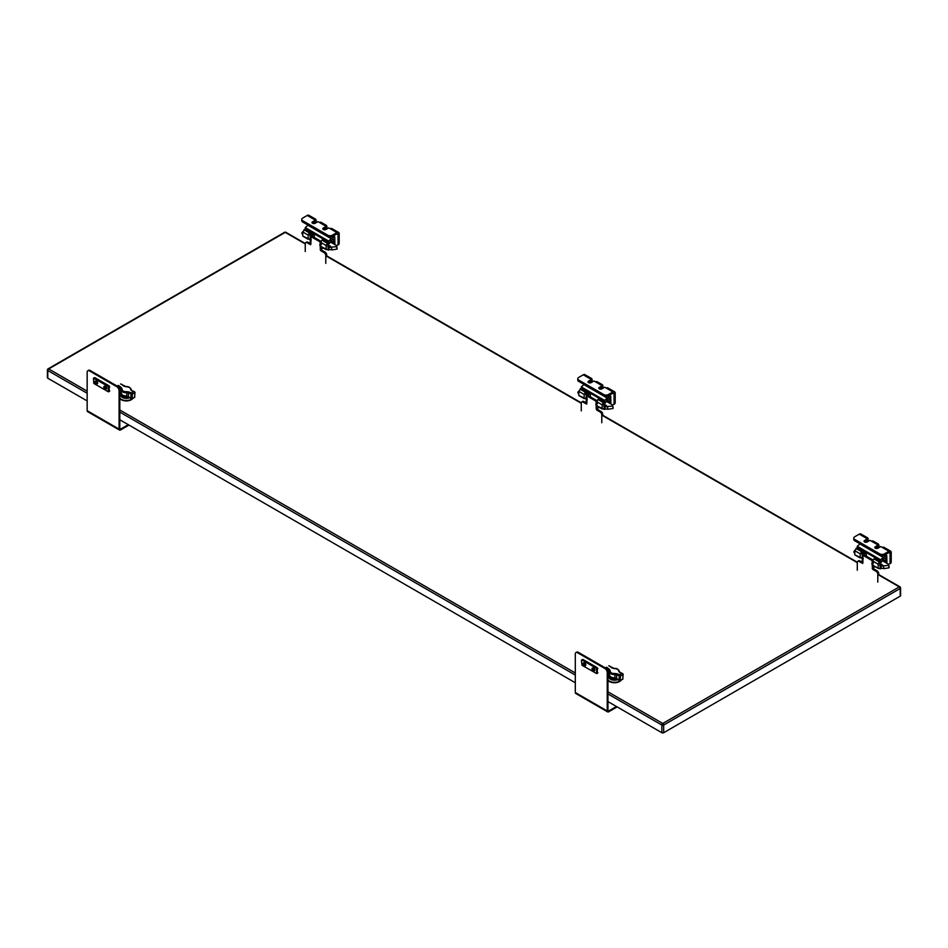 <?xml version="1.0" encoding="UTF-8"?>
<svg xmlns="http://www.w3.org/2000/svg" width="948" height="948" viewBox="0 0 948 948"><rect width="100%" height="100%" fill="white"/><g stroke="black" fill="none" stroke-linecap="round" stroke-linejoin="round"><path stroke-width="1.42" d="M609.848 666.195L609.422 665.958A40.645 23.463 -120 0 0 611.958 667.937L614.15 668.577C617.16 668.743 618.689 669.632 618.736 671.22L619.518 672.31A40.645 23.463 -120 0 0 622.042 673.246L619.53 674.703A40.645 23.463 60 0 1 617.006 673.755L614.814 673.495L614.92 674.573L616.532 674.727L616.627 678.732L620.193 680.83L622.919 678.922L620.193 680.83L619.115 680.439A41.404 23.901 -120 0 0 616.532 678.424L614.814 678.057M616.935 678.721L614.861 678.223C612.313 678.507 610.488 677.417 609.398 674.964L609.422 671.397C609.552 673.578 611.389 674.632 614.92 674.573L614.92 677.903C611.389 677.678 609.564 676.623 609.422 674.727L609.351 674.372M620.122 672.653L619.542 671.907L620.122 672.653M607.952 673.625A41.404 23.901 -120 0 1 608.829 673.981L608.829 670.283L609.422 671.397A0.758 0.593 -172 0 1 609.422 671.326L609.398 671.67M618.736 671.22A0.758 0.64 9.3 0 1 619.542 671.907M617.006 673.755L616.532 674.727A41.404 23.901 -120 0 0 619.115 675.687L619.115 680.439M614.814 673.495C611.804 673.601 610.263 672.725 610.216 670.84A0.758 0.593 -172 0 0 609.422 671.326L609.422 671.279M610.216 670.84L609.445 669.395L608.829 670.283A41.404 23.901 -120 0 1 606.258 668.269L606.246 667.25L606.91 667.416L606.258 668.269M123.382 396.916A4.088 2.358 180 0 1 122.233 395.28A4.088 2.358 180 0 1 122.256 395.032L122.256 395.541M128.798 397.141A4.242 2.453 180 0 1 123.323 396.892A4.242 2.453 180 0 1 122.102 394.889M129.615 397.757A5.593 3.223 180 0 1 122.719 397.615A5.593 3.223 180 0 1 121.332 393.704M121.285 393.503A7.11 4.112 0 0 0 119.803 394.771M119.803 398.03A7.11 4.112 0 0 0 131.357 399.298A7.11 4.112 0 0 0 131.665 399.108M119.803 398.444A7.11 4.112 0 0 0 126.167 400.921A7.11 4.112 0 0 0 132.72 398.61M121.7 384.355L121.273 384.13A40.645 23.463 -120 0 0 123.797 386.109L125.989 386.737C128.999 386.914 130.54 387.791 130.587 389.391L131.369 390.469A40.645 23.463 -120 0 0 133.893 391.417L131.381 392.863A40.645 23.463 60 0 1 128.845 391.927L126.653 391.654L126.771 392.745L128.383 392.899L128.466 396.904L132.045 399.001L134.77 397.082L132.045 399.001L130.954 398.61A41.404 23.901 -120 0 0 128.383 396.596L126.653 396.228M128.786 396.892L126.712 396.394C124.152 396.667 122.339 395.589 121.249 393.136L121.261 389.569C121.403 391.749 123.24 392.804 126.771 392.745L126.771 396.074C123.24 395.849 121.403 394.795 121.261 392.887L121.202 392.531M131.973 390.825L131.381 390.078L131.973 390.825M119.803 391.785A41.404 23.901 -120 0 1 120.68 392.14L120.68 388.443L121.261 389.569A0.758 0.593 -172 0 1 121.273 389.498L121.249 389.841M130.587 389.391A0.758 0.64 9.3 0 1 131.381 390.078M128.845 391.927L128.383 392.899A41.404 23.901 -120 0 0 130.954 393.847L130.954 398.61M126.653 391.654C123.643 391.773 122.114 390.884 122.067 389.012A0.758 0.593 -172 0 0 121.273 389.498L121.273 389.45M122.067 389.012L121.285 387.566L120.68 388.443A41.404 23.901 -120 0 1 118.097 386.429L118.097 385.421L118.761 385.575L118.097 386.429M859.931 560.896A2.417 1.398 -120 0 0 858.722 560.778L857.774 561.323A2.417 1.398 60 0 1 858.983 561.441L859.931 560.896L862.905 562.614M873.25 560.149L863.853 554.746L866.247 552.814L866.413 556.215M878.749 575.033L878.749 573.73A2.417 1.398 -120 0 0 877.042 570.767L873.689 568.836L873.12 567.188M857.774 561.323A2.417 1.398 60 0 0 857.276 562.425L857.276 570.246M865.844 552.85L864.896 552.305L862.905 553.454A2.24 1.292 0 0 0 862.253 554.367L862.253 556.393A2.24 1.292 0 0 0 862.277 556.595L862.905 557.59A1.339 0.77 60 0 1 862.941 559.202L862.277 558.787A2.24 1.292 180 0 1 862.253 558.585L862.253 560.6A2.24 1.292 0 0 0 862.905 561.512L862.739 563.42L858.983 561.441M862.905 561.512L862.905 559.213A1.339 0.77 60 0 1 862.905 559.213L862.976 559.178M862.253 554.367A2.24 1.292 0 0 0 862.905 555.291L872.172 560.635A2.24 1.292 0 0 0 872.859 560.908M872.776 564.214L872.172 564.558A1.339 0.77 60 0 1 872.172 562.934L873.392 563.017M877.042 570.767L876.094 571.324L872.741 569.381L872.172 564.558L873.392 565.209M876.094 571.324A2.417 1.398 60 0 1 877.801 574.287L878.749 573.73M877.801 582.096L877.801 574.287M862.905 557.661L862.917 557.661A2.24 1.292 180 0 0 862.253 558.585M875.348 566.857A2.24 1.292 180 0 1 872.172 566.857M862.289 558.36L854.823 554.864L854.8 550.705L857.288 547.363L880.645 560.849L880.645 559.77L883.275 557.436L886.759 555.611L886.925 562.365L882.493 560.126M857.288 547.363L857.288 546.285L860.097 543.844M854.823 554.864L860.203 557.981L860.18 553.81L862.396 550.942L857.016 547.837M879.306 561.939L880.372 561.323L874.992 558.218L873.926 558.834L879.306 561.939L878.156 564.19L878.18 568.35L872.8 565.245L878.156 568.29M881.439 568.326A2.228 1.292 -60 0 1 880.265 568.741L878.18 568.35M885.598 557.886L883.37 559.178A1.801 1.043 120 0 0 882.209 560.766A2.109 1.221 -60 0 1 880.822 562.638L880.633 562.756A1.161 0.675 120 0 0 879.803 564.179L879.803 565.66L881.13 564.889A2.228 1.292 -60 0 1 882.244 564.783A2.228 1.292 -60 0 1 882.695 566.086M886.653 562.531L885.74 561.015L885.74 557.969M882.102 565.814A1.434 0.83 120 0 0 881.841 565.47A1.434 0.83 120 0 0 881.13 565.541A1.434 0.83 120 0 0 880.194 566.809A1.434 0.83 120 0 0 880.408 567.959A1.434 0.83 120 0 0 880.834 568.006M855.949 548.454L861.329 551.558M854.8 550.705L860.18 553.81M864.102 550.776A2.109 1.221 -60 0 1 862.858 552.269L862.656 552.376A1.161 0.675 -60 0 0 861.827 553.798L862.253 555.03M885.74 561.015L883.015 559.45M859.919 543.951L883.275 557.436M880.645 559.77L857.288 546.285M862.858 557.625A1.434 0.83 -60 0 1 862.443 557.578A1.434 0.83 -60 0 1 862.253 556.334M873.926 558.834L872.776 561.074L878.156 564.19M872.776 561.074L872.776 565.186M883.5 566.122L883.88 568.622L889.023 567.828L888.703 565.352L882.375 565.98A1.268 0.735 -60 0 0 881.119 568.16L880.159 567.615M889.153 567.331L888.916 565.755M854.942 550.409A1.268 0.735 120 0 0 854.8 550.48L854.8 550.48A1.268 0.735 120 0 0 854.172 552.613L854.8 552.968M854.681 550.563L853.911 551.878M882.256 560.635L887.79 563.835A3.223 1.86 -120 0 0 889.402 564.001A3.223 1.86 -120 0 0 890.065 562.519L890.065 553.241L888.928 552.589A1.612 0.936 -60 0 1 889.734 552.506A1.612 0.936 -60 0 1 890.065 553.241M877.777 548.276L877.777 546.641M867.005 542.055L867.005 540.419M889.402 564.001L890.539 563.337A3.223 1.86 -120 0 0 891.215 561.856L891.215 552.589A3.223 1.86 120 0 0 890.539 551.108A3.223 1.86 120 0 0 888.928 551.274L884.365 553.905L884.365 555.22L888.928 552.589M868.143 541.403L868.143 539.27A3.223 1.86 120 0 0 867.479 537.789L860.891 533.985A3.223 1.86 120 0 0 859.279 534.151L854.717 536.781A3.223 1.86 180 0 0 853.769 538.097A3.223 1.86 180 0 0 854.717 539.412L879.803 553.905L879.803 555.22L854.717 540.739A3.223 1.86 180 0 1 853.769 539.412L853.769 538.097M867.479 537.789A3.223 1.86 120 0 0 865.868 537.954L867.432 538.855L864.588 540.502A1.813 1.043 -0 0 0 864.055 541.249A1.813 1.043 -0 0 0 865.169 542.209A1.813 1.043 -0 0 0 867.147 541.983L869.991 540.336L878.204 545.076L875.36 546.723A1.813 1.043 -0 0 0 874.826 547.47A1.813 1.043 -0 0 0 875.952 548.43A1.813 1.043 -0 0 0 877.919 548.205L880.775 546.558L888.928 551.274M878.926 547.624L878.926 545.491A3.223 1.86 120 0 0 878.251 544.01L873.179 541.083A3.223 1.86 120 0 0 871.567 541.249M878.251 544.01A3.223 1.86 120 0 0 876.639 544.176M890.539 551.108L883.951 547.304A3.223 1.86 120 0 0 882.339 547.47M867.432 538.855L867.432 540.17L864.588 541.818A1.813 1.043 -0 0 0 864.458 541.901M878.204 545.076L878.204 546.392L875.36 548.039A1.813 1.043 -0 0 0 875.229 548.122M884.365 555.22A3.223 1.86 180 0 1 879.803 555.22M884.365 553.905A3.223 1.86 180 0 1 879.803 553.905M307.91 242.19A2.417 1.398 -120 0 0 306.702 242.06L305.754 242.617A2.417 1.398 60 0 1 306.962 242.735L307.91 242.19L310.885 243.897M321.218 241.444L311.833 236.028L314.226 234.109L314.392 237.51M326.728 256.327L326.728 255.024A2.417 1.398 -120 0 0 325.022 252.061L321.668 250.13L321.099 248.483M305.754 242.617A2.417 1.398 60 0 0 305.244 243.719L305.244 251.528M310.837 238.92A1.434 0.83 -60 0 1 310.411 238.872A1.434 0.83 -60 0 1 310.221 237.628A2.24 1.292 0 0 0 310.257 237.889L310.885 238.884A1.339 0.77 60 0 1 310.885 240.508L310.257 240.081A2.24 1.292 180 0 1 310.221 239.868L310.221 241.894A2.24 1.292 0 0 0 310.885 242.807L310.719 244.714L306.962 242.735M310.885 242.807L310.944 240.472M313.824 234.144L312.876 233.599L310.885 234.749A2.24 1.292 0 0 0 310.221 235.661A2.24 1.292 0 0 0 310.885 236.585L320.14 241.93A2.24 1.292 0 0 0 320.839 242.202M320.744 245.508L320.14 245.852A1.339 0.77 60 0 1 320.14 244.228L321.372 244.311M325.022 252.061L324.074 252.606L320.72 250.675L320.14 245.852L321.372 246.504M324.074 252.606A2.417 1.398 60 0 1 325.78 255.569L326.728 255.024M325.78 263.39L325.78 255.569M310.885 238.955L310.897 238.955A2.24 1.292 180 0 0 310.221 239.868M323.315 248.151A2.24 1.292 180 0 1 320.14 248.151M310.257 239.654L302.768 236.099L302.768 231.987L305.268 228.658L328.624 242.143L328.624 241.065L331.255 238.73L334.739 236.905L334.905 243.66L330.461 241.42M305.268 228.658L305.268 227.579L308.076 225.138M327.285 243.233L328.352 242.617L322.96 239.512L321.893 240.128L327.285 243.233L326.136 245.473L326.159 249.644L320.744 246.48L326.136 249.585M329.406 249.62A2.228 1.292 -60 0 1 328.233 250.035L320.779 246.539M333.578 239.18L331.35 240.46A1.801 1.043 120 0 0 330.188 242.06A2.109 1.221 -60 0 1 328.802 243.932L328.601 244.051A1.161 0.675 120 0 0 327.783 245.473L327.783 246.942L329.11 246.184A2.228 1.292 -60 0 1 330.224 246.077A2.228 1.292 -60 0 1 330.662 247.381M334.62 243.814L333.708 242.309L333.708 239.252M330.07 247.108A1.434 0.83 120 0 0 329.821 246.764A1.434 0.83 120 0 0 329.11 246.836A1.434 0.83 120 0 0 328.174 248.103A1.434 0.83 120 0 0 328.387 249.241A1.434 0.83 120 0 0 328.814 249.3M303.917 229.748L309.309 232.853L310.375 232.236L304.983 229.132M302.768 231.987L308.159 235.104L309.309 232.853M302.803 236.159L308.183 239.263L308.159 235.104M312.07 232.059A2.109 1.221 -60 0 1 310.826 233.552L310.624 233.67A1.161 0.675 -60 0 0 309.806 235.092L310.221 236.325M333.708 242.309L330.994 240.745M307.887 225.245L331.255 238.73M328.624 241.065L305.268 227.579M321.893 240.128L320.744 242.368L326.136 245.473M320.744 242.368L320.744 246.48M331.468 247.416L331.859 249.917L337.002 249.123L336.67 246.634L330.354 247.262A1.268 0.735 -60 0 0 329.086 249.454L328.138 248.909M337.132 248.625L336.896 247.049M302.922 231.703A1.268 0.735 120 0 0 302.139 233.895L302.768 234.263M302.649 231.857L301.891 233.172M332.345 235.199L332.345 236.514L336.907 233.883A1.612 0.936 -60 0 1 337.713 233.801A1.612 0.936 -60 0 1 338.045 234.535L338.045 243.814A3.223 1.86 60 0 1 337.381 245.283L338.519 244.631A3.223 1.86 -120 0 0 339.183 243.15L339.183 233.883A3.223 1.86 120 0 0 338.519 232.402A3.223 1.86 120 0 0 336.907 232.556L332.345 235.199A3.223 1.86 180 0 1 327.783 235.199L302.685 220.706A3.223 1.86 180 0 1 301.748 219.391A3.223 1.86 180 0 1 302.685 218.076L307.247 215.445L313.835 219.249A3.223 1.86 -60 0 1 315.447 219.083A3.223 1.86 -60 0 1 316.122 220.564L316.122 222.697M326.894 228.918L326.894 226.785A3.223 1.86 -60 0 0 326.231 225.304A3.223 1.86 -60 0 0 324.619 225.47L326.183 226.371L323.339 228.018A1.813 1.043 -0 0 0 322.806 228.752A1.813 1.043 -0 0 0 323.92 229.724A1.813 1.043 -0 0 0 325.899 229.499L328.755 227.852L336.907 232.556M337.381 245.283A3.223 1.86 60 0 1 335.77 245.129L330.224 241.93M315.447 219.083L308.87 215.279A3.223 1.86 120 0 0 307.247 215.445M314.985 221.714L314.985 223.349M326.231 225.304L321.159 222.377A3.223 1.86 120 0 0 319.547 222.531L324.619 225.47M325.756 227.935L325.756 229.57M338.519 232.402L331.93 228.598A3.223 1.86 120 0 0 330.319 228.752M332.345 236.514A3.223 1.86 180 0 1 327.783 236.514L302.685 222.022A3.223 1.86 180 0 1 301.748 220.706L301.748 219.391M313.835 219.249L315.411 220.149L315.411 221.465L312.556 223.112A1.813 1.043 -0 0 0 312.425 223.195M326.183 226.371L326.183 227.686L323.339 229.333A1.813 1.043 -0 0 0 323.209 229.416M315.411 220.149L312.556 221.796A1.813 1.043 -0 0 0 312.022 222.531A1.813 1.043 -0 0 0 313.148 223.503A1.813 1.043 -0 0 0 315.127 223.278L317.971 221.631L319.547 222.531M601.79 422.737L601.79 414.928A2.417 1.398 -120 0 0 600.084 411.965L596.73 410.034L596.162 407.51A2.24 1.292 0 0 0 599.337 407.51L599.456 407.439M596.754 404.855L596.162 405.211A1.339 0.77 60 0 1 596.162 403.587L597.382 403.658M596.162 403.587L596.162 401.277L586.895 395.932A2.24 1.292 180 0 1 586.243 395.02A2.24 1.292 180 0 1 586.895 394.095L589.455 393.278M586.243 395.02L586.243 397.034A2.24 1.292 0 0 0 586.267 397.248L586.895 398.231A1.339 0.77 60 0 1 586.895 399.855L586.267 399.44A2.24 1.292 180 0 1 586.243 399.226A2.24 1.292 180 0 1 586.895 398.314L586.907 398.302M586.243 399.226L586.243 401.241A2.24 1.292 0 0 0 586.895 402.165L586.729 404.061L582.973 402.082A2.417 1.398 -120 0 0 581.764 401.964A2.417 1.398 -120 0 0 581.266 403.078L581.266 410.887M582.973 402.082L583.921 401.537A2.417 1.398 -120 0 0 582.712 401.419L581.764 401.964M583.921 401.537L586.895 403.256M586.895 402.165L586.966 399.819M597.24 400.791L587.843 395.387L590.237 393.456L590.403 396.868M596.162 401.277A2.24 1.292 0 0 0 596.849 401.549M597.382 405.851L596.162 405.211L596.162 407.51M597.11 407.83L597.678 409.477L601.032 411.42L600.084 411.965M601.79 414.928L602.738 414.383A2.417 1.398 -120 0 0 601.032 411.42M602.738 414.383L602.738 415.674M586.267 399.001L578.79 395.458L578.79 391.346L581.278 388.016L604.634 401.502L604.634 400.411L607.265 398.089L610.749 396.252L610.915 403.019L606.471 400.767M581.278 388.016L581.278 386.926L584.087 384.485M603.295 402.592L604.362 401.976L598.982 398.859L597.904 399.475L603.295 402.592L602.146 404.832L602.17 409.003L596.754 405.827L602.146 408.944M605.417 408.979A2.228 1.292 -60 0 1 604.243 409.382L596.79 405.886M609.588 398.527L607.36 399.819A1.801 1.043 120 0 0 606.199 401.407A2.109 1.221 -60 0 1 604.812 403.291L604.611 403.41A1.161 0.675 120 0 0 603.793 404.832L603.793 406.301L605.12 405.543A2.228 1.292 -60 0 1 606.234 405.424A2.228 1.292 -60 0 1 606.673 406.739M610.642 403.173L609.73 401.668L609.73 398.61M606.08 406.455A1.434 0.83 120 0 0 605.831 406.123A1.434 0.83 120 0 0 605.12 406.194A1.434 0.83 120 0 0 604.184 407.45A1.434 0.83 120 0 0 604.397 408.6A1.434 0.83 120 0 0 604.824 408.647M579.939 389.107L585.319 392.211L586.385 391.595L581.005 388.49M578.79 391.346L584.169 394.451L585.319 392.211M578.813 395.517L584.193 398.622L584.169 394.451M588.092 391.417A2.109 1.221 -60 0 1 586.836 392.91L586.646 393.029A1.161 0.675 -60 0 0 585.817 394.451L586.243 395.683M609.73 401.668L607.004 400.092M583.909 384.592L607.265 398.089M604.634 400.411L581.278 386.926M586.848 398.267A1.434 0.83 -60 0 1 586.421 398.219A1.434 0.83 -60 0 1 586.243 396.975M597.904 399.475L596.754 401.727L602.146 404.832M596.754 401.727L596.754 405.827M607.478 406.763L607.869 409.263L613.012 408.469L612.692 405.993L606.365 406.621A1.268 0.735 -60 0 0 605.097 408.813L604.149 408.256M613.143 407.972L612.906 406.408M578.932 391.062A1.268 0.735 120 0 0 578.79 391.133L578.79 391.133A1.268 0.735 120 0 0 578.162 393.254L578.79 393.621M578.671 391.204L577.901 392.531M606.246 401.288L611.78 404.488A3.223 1.86 -120 0 0 613.392 404.642A3.223 1.86 -120 0 0 614.055 403.161L614.055 393.894L612.918 393.23A1.612 0.936 -60 0 1 613.723 393.147A1.612 0.936 -60 0 1 614.055 393.894M601.767 388.929L601.767 387.294M590.995 382.708L590.995 381.072M613.392 404.642L614.529 403.978A3.223 1.86 -120 0 0 615.205 402.509L615.205 393.23A3.223 1.86 120 0 0 614.529 391.761A3.223 1.86 120 0 0 612.918 391.915L608.355 394.546L608.355 395.861L612.918 393.23M592.133 382.056L592.133 379.911A3.223 1.86 120 0 0 591.469 378.442L584.88 374.638A3.223 1.86 120 0 0 583.269 374.792L578.707 377.434A3.223 1.86 180 0 0 577.759 378.75A3.223 1.86 180 0 0 578.707 380.065L603.793 394.546L603.793 395.861L578.707 381.38A3.223 1.86 180 0 1 577.759 380.065L577.759 378.75M591.469 378.442A3.223 1.86 120 0 0 589.857 378.596L591.422 379.508L588.566 381.155A1.813 1.043 -0 0 0 588.044 381.89A1.813 1.043 -0 0 0 589.158 382.862A1.813 1.043 -0 0 0 591.137 382.625L593.981 380.989L600.629 384.817L602.193 385.729L599.349 387.376A1.813 1.043 -0 0 0 598.816 388.111A1.813 1.043 -0 0 0 599.93 389.083A1.813 1.043 -0 0 0 601.909 388.858L604.765 387.211L612.918 391.915M602.904 388.277L602.904 386.132A3.223 1.86 120 0 0 602.241 384.663L597.169 381.736A3.223 1.86 120 0 0 595.557 381.89M602.241 384.663A3.223 1.86 120 0 0 600.629 384.817M614.529 391.761L607.941 387.957A3.223 1.86 120 0 0 606.329 388.111M591.422 379.508L591.422 380.823L588.566 382.471A1.813 1.043 -0 0 0 588.447 382.554M602.193 385.729L602.193 387.045L599.349 388.692A1.813 1.043 -0 0 0 599.219 388.775M608.355 395.861A3.223 1.86 180 0 1 603.793 395.861M608.355 394.546A3.223 1.86 180 0 1 603.793 394.546M87.157 410.685L119.093 429.124L119.081 390.647A3.223 1.86 -120 0 0 116.805 386.701L89.432 370.893A3.223 1.86 -120 0 0 87.82 370.739A3.223 1.86 -120 0 0 87.157 372.209L87.157 410.685A2.038 1.173 120 0 0 87.572 411.622L119.507 430.06A2.038 1.173 120 0 0 120.526 429.965L128.987 425.071M107.29 384.829A1.315 0.758 60 0 1 107.942 385.208M98.296 379.638A1.315 0.758 60 0 1 98.948 380.018M128.276 424.668L120.526 429.136A1.031 0.593 -60 0 1 119.803 428.721L119.803 390.244A3.223 1.86 -120 0 0 117.516 386.286L90.143 370.49A3.223 1.86 -120 0 0 88.531 370.324A3.223 1.86 -120 0 0 88.211 370.597M119.093 429.124A2.038 1.173 120 0 0 119.507 430.06M616.425 706.497L608.687 710.976A1.031 0.593 -60 0 1 607.952 710.55L607.952 672.073A3.223 1.86 -120 0 0 605.665 668.127L578.292 652.319A3.223 1.86 -120 0 0 576.68 652.165A3.223 1.86 -120 0 0 576.372 652.437M607.668 711.901L575.732 693.462A2.038 1.173 120 0 1 575.306 692.526L575.306 654.049A3.223 1.86 60 0 1 575.969 652.568A3.223 1.86 60 0 1 577.581 652.734L604.954 668.53A3.223 1.86 60 0 1 607.241 672.488L607.241 710.964A2.038 1.173 120 0 0 607.668 711.901A2.038 1.173 120 0 0 608.687 711.794L617.148 706.912M586.457 661.479A1.315 0.758 60 0 1 587.108 661.846M595.439 666.657A1.315 0.758 60 0 1 596.091 667.037M108.202 391.737L93.828 383.442L93.425 378.134L108.202 386.476L108.202 391.737M97.099 383.833A1.612 0.936 -120 0 0 97.336 383.762A1.612 0.936 -120 0 0 97.336 381.902A1.612 0.936 -120 0 0 95.724 380.966A1.612 0.936 -120 0 0 95.535 381.143M106.069 389.024A1.612 0.936 -120 0 0 106.306 388.953A1.612 0.936 -120 0 0 106.306 387.08A1.612 0.936 -120 0 0 104.695 386.156A1.612 0.936 -120 0 0 104.517 386.322M109.174 391.18L109.174 385.919L94.8 377.624L93.425 378.134M95.262 381.985A1.114 0.64 60 0 1 96.566 383.62A1.114 0.64 60 0 1 96.222 383.656M104.233 387.163A1.114 0.64 60 0 1 105.548 388.81A1.114 0.64 60 0 1 105.204 388.846M581.977 660.009L596.351 668.304L596.754 673.613L581.977 665.271L581.408 660.329L582.937 659.441L581.574 659.962M594.218 670.852A1.612 0.936 -120 0 0 594.455 670.781A1.612 0.936 -120 0 0 594.455 668.909A1.612 0.936 -120 0 0 592.844 667.985A1.612 0.936 -120 0 0 592.666 668.15M585.236 665.662A1.612 0.936 -120 0 0 585.473 665.591A1.612 0.936 -120 0 0 585.473 663.73A1.612 0.936 -120 0 0 583.861 662.794A1.612 0.936 -120 0 0 583.684 662.972M597.311 673.009L597.311 667.748L582.937 659.441M592.381 668.992A1.114 0.64 60 0 1 593.697 670.639A1.114 0.64 60 0 1 593.353 670.674M583.399 663.813A1.114 0.64 60 0 1 584.715 665.449A1.114 0.64 60 0 1 584.371 665.484M96.376 383.644A1.031 0.593 60 0 1 95.926 381.878A1.031 0.593 60 0 1 96.376 383.644L96.66 383.549A1.102 0.628 60 0 1 96.495 383.561M104.458 386.974A1.102 0.628 60 0 1 104.553 386.843L104.327 387.045A1.031 0.593 60 0 1 105.347 388.822A1.031 0.593 60 0 1 104.327 387.045M583.624 663.624A1.102 0.628 60 0 1 583.719 663.481L583.494 663.695A1.031 0.593 60 0 1 584.513 665.472A1.031 0.593 60 0 1 583.494 663.695M592.595 668.802A1.102 0.628 60 0 1 592.701 668.672L592.476 668.873A1.031 0.593 60 0 1 593.495 670.651A1.031 0.593 60 0 1 592.476 668.873M611.531 678.756A4.088 2.358 180 0 1 610.394 677.109A4.088 2.358 180 0 1 610.417 676.86L610.417 677.37M616.958 678.981A4.242 2.453 180 0 1 611.484 678.721L611.484 678.721A4.242 2.453 180 0 1 610.263 676.73M617.764 679.598A5.593 3.223 180 0 1 610.868 679.455A5.593 3.223 180 0 1 609.481 675.545M609.434 675.343A7.11 4.112 0 0 0 607.952 676.599M607.952 679.858A7.11 4.112 0 0 0 619.506 681.138A7.11 4.112 0 0 0 619.814 680.948M607.952 680.273A7.11 4.112 0 0 0 614.328 682.75A7.11 4.112 0 0 0 620.881 680.439M900.221 596.15L900.221 588.483A1.292 0.747 0 0 0 900.6 587.95L900.6 595.617A1.292 0.747 180 0 1 900.221 596.15L663.671 732.721A1.292 0.747 180 0 1 661.846 732.721L607.952 701.603M575.306 682.75L119.803 419.774M87.157 400.921L47.779 378.193A1.292 0.747 180 0 1 47.4 377.659L47.4 369.993A1.292 0.747 0 0 0 47.779 370.514L47.779 378.193M622.919 678.294L622.919 674.561L620.407 676.019L620.407 680.368L619.328 680.368M619.518 672.31L622.706 673.613M622.919 673.933L622.042 673.246L623.144 674.253L622.706 679.384M619.115 675.687L619.53 674.703L620.407 676.019L619.328 676.019M609.445 669.395A40.645 23.463 60 0 1 606.91 667.416L605.819 668.21M134.77 396.465L134.77 392.733L132.258 394.178L132.258 398.539L131.18 398.539M131.369 390.469L134.545 391.773M134.77 392.105L133.893 391.417L134.995 392.413L134.557 397.544M130.954 393.847L131.381 392.863L132.258 394.178L131.18 394.178M121.285 387.566A40.645 23.463 60 0 1 118.761 385.575L117.659 386.381M863.853 553.999L863.853 554.746M873.12 567.852L872.172 568.397M873.689 568.836L872.741 569.381M872.172 562.934L872.172 560.635M862.905 555.291L862.905 557.59M862.277 558.787L863.213 558.704M885.005 554.853L886.38 555.646M854.8 554.805L860.18 557.922M878.168 568.35L872.812 565.257M879.803 564.131L881.13 564.889M890.065 562.519L891.215 561.856M859.279 534.151L865.868 537.954M854.717 540.739L854.717 539.412M875.36 546.723L875.36 548.039M864.588 540.502L864.588 541.818M311.833 235.294L311.833 236.028M321.099 249.134L320.14 249.691M321.668 250.13L320.72 250.675M320.14 244.228L320.14 241.93M310.885 236.585L310.885 238.884M310.257 240.081L311.193 239.998M332.973 236.147L334.348 236.941M302.768 236.099L308.159 239.204M327.783 245.425L329.11 246.184M338.045 243.814L339.183 243.15M338.045 234.535L336.907 233.883M327.783 235.199L327.783 236.514M302.685 222.022L302.685 220.706M323.339 228.018L323.339 229.333M312.556 221.796L312.556 223.112M586.895 395.932L586.895 398.231M589.834 393.503L588.886 392.958M597.11 408.493L596.162 409.038M597.678 409.477L596.73 410.034M587.203 399.345L586.267 399.44M587.843 395.387L587.843 394.652M608.995 395.506L610.358 396.288M578.79 395.458L584.169 398.563M603.793 404.772L605.12 405.543M614.055 403.161L615.205 402.509M583.269 374.792L589.857 378.596M578.707 381.38L578.707 380.065M599.349 387.376L599.349 388.692M588.566 381.155L588.566 382.471M119.081 390.647L119.803 390.244M117.516 386.286L116.805 386.701M89.432 370.893L90.143 370.49M119.803 428.721L120.526 429.136M607.241 672.488L607.952 672.073M605.665 668.127L604.954 668.53M607.952 710.55L608.687 710.976M577.581 652.734L578.292 652.319M575.306 692.526L607.241 710.964M109.743 390.86L108.771 391.417M109.743 386.903L108.771 387.459M109.174 385.919L108.202 386.476M94.8 377.624L93.828 378.181M94.966 382.008A1.612 0.936 60 0 1 95.298 381.214A1.612 0.936 60 0 1 96.909 382.139A1.612 0.936 60 0 1 96.909 384.011A1.612 0.936 60 0 1 96.103 383.928A1.612 0.936 60 0 1 96.056 383.904A1.481 0.853 60 0 1 95.108 381.534A1.481 0.853 60 0 1 96.921 382.577A1.481 0.853 60 0 1 96.021 383.869M103.948 387.187A1.612 0.936 60 0 1 104.28 386.393A1.612 0.936 60 0 1 105.892 387.329A1.612 0.936 60 0 1 105.892 389.19A1.612 0.936 60 0 1 105.086 389.107A1.612 0.936 60 0 1 105.038 389.083M104.991 389.059A1.481 0.853 60 0 1 104.09 386.713A1.481 0.853 60 0 1 105.903 387.768A1.481 0.853 60 0 1 104.991 389.059M596.92 669.288L597.88 668.731M597.311 667.748L596.351 668.304M597.88 672.677L596.92 673.246M592.085 669.015A1.612 0.936 60 0 1 592.429 668.221A1.612 0.936 60 0 1 594.041 669.158A1.612 0.936 60 0 1 594.041 671.018A1.612 0.936 60 0 1 593.235 670.935A1.612 0.936 60 0 1 593.187 670.911M584.252 665.757A1.612 0.936 60 0 1 584.205 665.721L585.058 665.84A1.612 0.936 60 0 1 584.252 665.757M583.115 663.837A1.612 0.936 60 0 1 583.447 663.043A1.612 0.936 60 0 1 585.058 663.967A1.612 0.936 60 0 1 585.058 665.84L585.473 665.591M593.14 670.888A1.481 0.853 60 0 1 592.227 668.541A1.481 0.853 60 0 1 594.052 669.596A1.481 0.853 60 0 1 593.14 670.888M584.158 665.697A1.481 0.853 60 0 1 583.257 663.363A1.481 0.853 60 0 1 585.07 664.406A1.481 0.853 60 0 1 584.158 665.697M661.846 732.721L661.846 725.054L607.952 693.936M575.306 675.083L119.803 412.096M87.157 393.254L47.779 370.514A1.292 0.747 -60 0 1 48.692 368.938L87.157 391.145M607.952 691.827L662.759 723.466L899.308 586.895A1.292 0.747 60 0 1 900.221 588.483L663.671 725.054L663.671 732.721M900.6 587.95A1.292 1.292 0 0 0 899.96 586.836A1.292 0.747 -60 0 0 899.308 586.895L877.801 574.476M857.276 562.626L601.79 415.129M581.266 403.279L325.78 255.77M305.244 243.92L285.241 232.367L48.692 368.938A1.292 0.747 60 0 0 48.04 368.879A1.292 1.292 0 0 0 47.4 369.993A1.292 0.747 0 0 1 47.779 369.471A1.292 0.747 60 0 1 48.04 368.879L284.59 232.307A1.292 0.747 -120 0 1 285.241 232.367A1.292 0.747 -60 0 1 285.881 232.307L305.256 243.494M119.803 409.998L575.306 672.973M661.846 725.054A1.292 0.747 0 0 0 663.671 725.054A1.292 0.747 -120 0 0 662.759 723.466A1.292 0.747 -60 0 0 661.846 725.054M607.952 673.921L609.422 674.632M608.758 665.804L614.091 668.411C616.65 668.127 618.463 669.217 619.554 671.67M119.803 392.093L121.273 392.804M120.609 383.964L125.942 386.571C128.49 386.298 130.314 387.388 131.405 389.841M866.247 552.814L865.299 552.269M886.759 555.611L885.231 554.722M862.775 553.537L862.016 553.099M882.244 564.783L879.993 563.479M862.182 557.234L862.964 557.685M881.427 565.423L882.375 565.98M883.88 568.622L881.119 568.16M310.221 235.661L310.221 237.675M314.226 234.109L313.278 233.564M334.739 236.905L333.21 236.016M310.754 234.831L309.984 234.393M330.224 246.077L327.961 244.774M310.162 238.529L310.944 238.979M329.406 246.717L330.354 247.262M331.859 249.917L329.086 249.454M590.237 393.456L589.289 392.91M610.749 396.252L609.22 395.363M586.765 394.19L586.006 393.752M606.234 405.424L603.983 404.121M586.172 397.887L586.954 398.338M605.417 406.076L606.365 406.621M607.869 409.263L605.097 408.813M88.531 370.324L87.82 370.739M576.68 652.165L575.969 652.568M109.577 391.228L108.605 391.785M95.724 380.966L95.298 381.214C94.48 381.416 94.729 382.328 96.044 383.928L97.336 383.762M104.695 386.156L104.28 386.393C103.451 386.606 103.699 387.507 105.015 389.118L106.306 388.953M597.714 673.056L596.754 673.613M592.844 667.985L592.429 668.221C591.599 668.423 591.848 669.335 593.164 670.947L594.455 670.781M583.861 662.794L583.447 663.043C582.617 663.245 582.866 664.157 584.181 665.757M326.728 255.889L581.278 402.841M602.738 415.236L857.288 562.2M878.749 574.595L899.96 586.836M285.881 232.307A1.292 1.292 0 0 0 284.59 232.307"/></g></svg>
